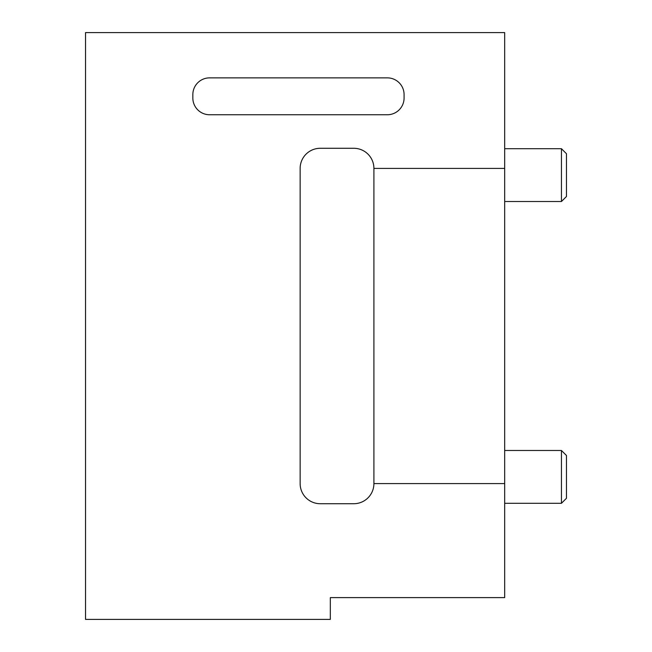<?xml version="1.0" encoding="UTF-8"?>
<svg xmlns="http://www.w3.org/2000/svg" width="652" height="652" viewBox="0 0 652 652"><rect width="100%" height="100%" fill="white"/><g stroke="black" fill="none" stroke-linecap="round" stroke-linejoin="round"><path stroke-width="0.98" d="M504.681 32.6L85.534 32.6L85.534 619.4L330.32 619.4L330.32 597.607L504.681 597.607L504.681 32.6M504.681 483.597L373.906 483.597A20.122 20.122 0 0 1 353.791 503.719L320.254 503.719A20.122 20.122 0 0 1 300.14 483.597L300.14 168.403A20.122 20.122 0 0 1 320.254 148.281L353.791 148.281A20.122 20.122 0 0 1 373.906 168.403L504.681 168.403M209.602 114.752A16.765 16.765 0 0 1 192.837 97.987L192.837 94.63A16.765 16.765 0 0 1 209.602 77.865L387.321 77.865A16.765 16.765 0 0 1 404.085 94.63L404.085 97.987A16.765 16.765 0 0 1 387.321 114.752L209.602 114.752M373.906 168.403L373.906 483.597M561.445 450.491L566.466 455.503L566.466 498.275L561.445 503.295L561.445 450.491L504.681 450.491M561.445 503.295L504.681 503.295M561.445 148.705L566.466 153.725L566.466 196.496L561.445 201.509L561.445 148.705L504.681 148.705M561.445 201.509L504.681 201.509"/></g></svg>
